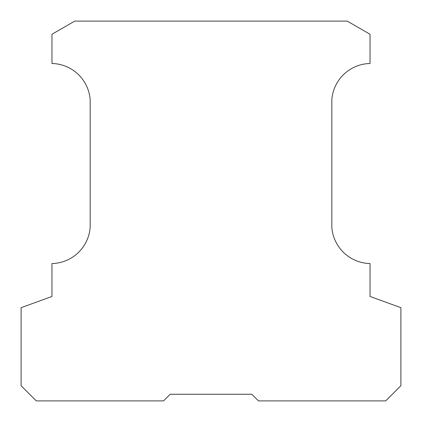 <?xml version="1.0" encoding="UTF-8"?>
<svg xmlns="http://www.w3.org/2000/svg" width="422" height="422" viewBox="0 0 422 422"><rect width="100%" height="100%" fill="white"/><g stroke="black" fill="none" stroke-linecap="round" stroke-linejoin="round"><path stroke-width="0.63" d="M163.525 400.9L170.172 394.253L251.828 394.253L258.475 400.9L385.708 400.9L400.9 385.708L400.9 307.685L370.041 296.455L370.041 263.55A39.119 39.119 0 0 1 331.824 227.189L331.824 99.861A39.119 39.119 0 0 1 370.041 63.5L370.041 34.256L347.253 21.1L74.747 21.1L51.959 34.256L51.959 63.5A39.119 39.119 0 0 1 90.176 99.861L90.176 227.189A39.119 39.119 0 0 1 51.959 263.55L51.959 296.455L21.1 307.685L21.1 385.708L36.292 400.9L163.525 400.9L167.323 397.102"/></g></svg>

